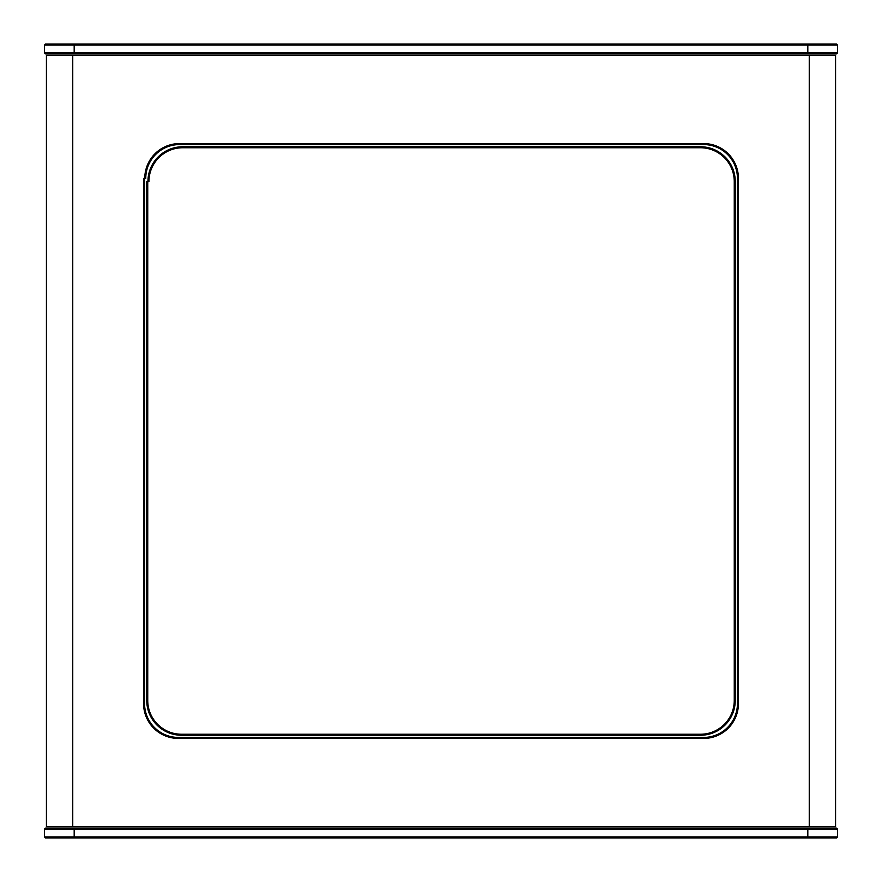 <?xml version="1.0" encoding="UTF-8"?>
<svg xmlns="http://www.w3.org/2000/svg" width="882" height="882" viewBox="0 0 882 882"><rect width="100%" height="100%" fill="white"/><g stroke="black" fill="none" stroke-linecap="round" stroke-linejoin="round"><path stroke-width="1.32" d="M836.588 837.9L837.558 836.919L836.588 837.9L45.412 837.9L44.442 836.919L45.412 837.9M837.558 836.919L44.442 836.919L44.442 829.113L837.558 829.113L837.558 836.919L837.558 829.113L836.588 828.143L837.558 829.113M836.588 828.143L45.412 828.143L44.442 829.113L44.442 836.919M45.412 828.143L44.442 829.113M836.588 53.857L837.558 52.887L836.588 53.857L45.412 53.857L44.442 52.887L44.442 45.081L837.558 45.081L836.588 44.1L837.558 45.081L837.558 52.887L44.442 52.887L44.442 45.081L45.412 44.1L836.588 44.1M45.412 53.857L44.442 52.887M45.412 44.1L44.442 45.081M837.558 52.887L837.558 45.081M72.754 826.721L46.426 826.721L46.426 55.279L835.574 55.279L835.574 826.721L72.754 826.721L72.754 55.279M46.426 826.721L46.426 55.279M738.421 703.627L738.421 178.373A34.795 34.795 0 0 0 703.627 143.579L179.564 143.579A34.795 34.795 0 0 0 144.769 178.373L145.762 178.373A33.803 33.803 0 0 1 179.564 144.571L703.627 144.571A33.803 33.803 0 0 1 737.429 178.373L737.429 703.627A33.803 33.803 0 0 1 703.627 737.429L178.373 737.429A33.803 33.803 0 0 1 144.571 703.627L144.571 178.373L143.579 178.373L143.579 703.627A34.795 34.795 0 0 0 178.373 738.421L703.627 738.421A34.795 34.795 0 0 0 738.421 703.627M146.754 700.451A34.795 34.795 0 0 0 181.549 735.246L700.451 735.246A34.795 34.795 0 0 0 735.246 700.451L735.246 181.549A34.795 34.795 0 0 0 700.451 146.754L182.728 146.754A34.795 34.795 0 0 0 147.944 181.549L148.937 181.549A33.803 33.803 0 0 1 182.728 147.746L700.451 147.746A33.803 33.803 0 0 1 734.254 181.549L734.254 700.451A33.803 33.803 0 0 1 700.451 734.254L181.549 734.254A33.803 33.803 0 0 1 147.746 700.451L147.746 181.549L146.754 181.549L146.754 700.451M807.824 837.9L807.824 828.143M74.176 837.9L74.176 828.143M74.176 53.857L74.176 44.1M807.824 53.857L807.824 44.1M809.246 826.721L809.246 55.279"/></g></svg>
